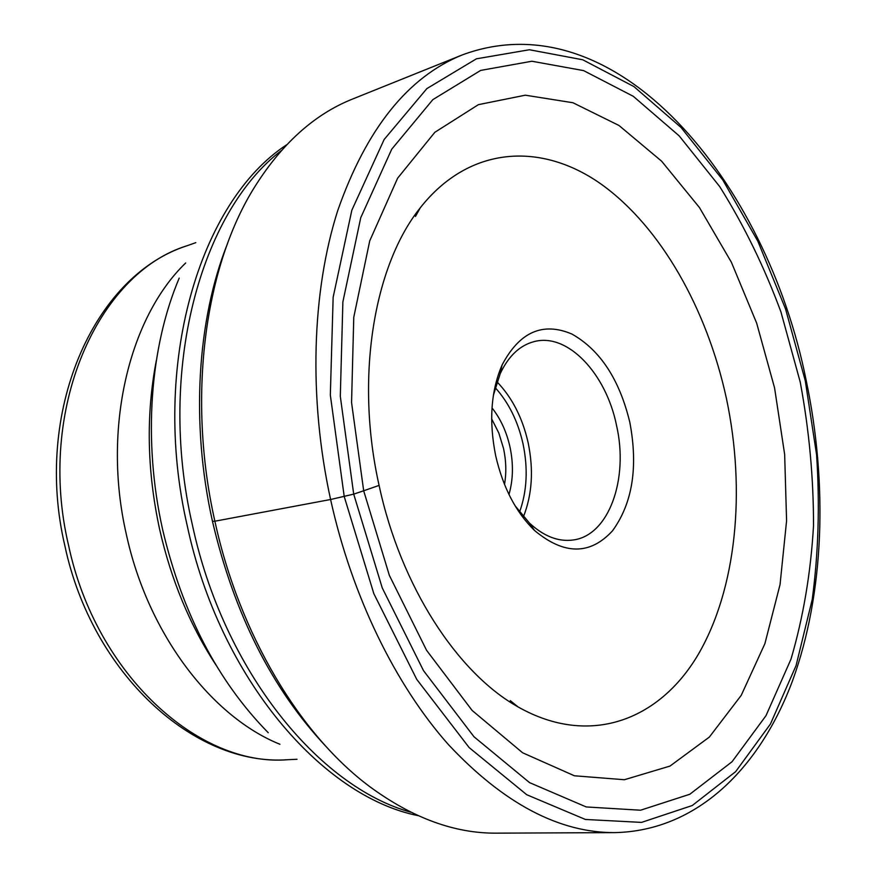 <?xml version="1.0" encoding="UTF-8"?>
<svg xmlns="http://www.w3.org/2000/svg" width="877" height="877" viewBox="0 0 877 877"><rect width="100%" height="100%" fill="white"/><g stroke="black" fill="none" stroke-linecap="round" stroke-linejoin="round"><path stroke-width="1.32" d="M800.23 382.087L780.979 312.069C764.295 266.948 743.882 225.137 719.743 186.648L679.16 135.858L633.293 96.306L583.567 70.599L531.879 61.237L480.651 70.423L432.843 99.638L391.734 149.189L360.743 217.715L342.885 301.863L340.298 396.283L353.705 494.135L382.251 587.93L423.514 670.653L473.964 736.735L529.544 782.624L586.231 806.95L640.572 810.216L689.815 794.255L732.032 761.751L765.983 715.687L791.01 659.12C803.277 617.244 810.786 572.791 813.516 525.74C813.593 477.987 809.164 430.103 800.23 382.087M510.304 700.668L517.967 706.862C589.344 747.401 659.12 720.39 697.895 655.031C736.647 589.015 745.943 490.868 726.474 398.717C707.136 309.329 660.94 226.935 601.183 184.148C541.646 141.997 469.535 145.253 420.236 207.838C373.799 265.753 354.922 377.888 379.094 485.387L363.681 490.78L389.366 575.4L426.551 650.274L472.155 710.48L522.626 752.784L574.424 775.783L624.402 779.73L669.995 766.07L709.35 737.075L741.229 695.351L764.897 643.663L780.037 584.652L786.581 520.817L784.663 454.494L774.566 387.886L756.654 323.12L731.407 262.3L699.462 207.575L661.631 161.204L618.987 125.477L572.944 102.741L525.323 95.187L478.393 104.659L434.828 132.306L397.621 178.184L369.732 240.868L353.771 317.244L351.556 402.554L363.681 490.78L353.705 494.135L330.585 499.506L214.876 521.212C239.585 634.904 300.427 735.211 369.962 786.801C412.628 818.077 454.812 833.523 496.503 833.15L614.744 832.624C559 832.799 503.508 803.409 448.29 744.452C395.56 685.058 351.984 596.338 330.585 499.506C308.397 397.73 311.861 291.602 337.722 210.623C366.356 128.831 407.926 76.913 462.42 54.856C616.948 -2.116 766.597 182.273 806.215 380.563C827.877 484.049 824.38 593.093 792.578 680.64C760.436 766.98 697.906 830.848 614.744 832.624M462.42 54.856L352.718 98.98C313.955 114.361 280.717 144.573 253.004 189.64C204.308 269.403 187.174 398.52 214.876 521.212L212.464 521.322C190.528 423.24 197.15 319.787 227.56 243.422M326.101 746.59C272.111 689.147 234.225 614.053 212.464 521.322M517.967 706.862C457.268 672.812 400.646 586.231 379.094 485.387M411.006 812.277C318.724 786.888 223.547 670.784 192.359 524.797C156.753 370.335 200.69 211.949 281.396 150.559M504.494 484.455C506.5 472.867 506.182 460.907 503.551 448.542L498.783 432.92L491.657 418.888M508.967 494.507C513.188 479.752 513.538 463.955 510.019 447.127C506.621 431.912 500.624 418.833 492.008 407.893M515.018 505.7L529.445 523.065C543.817 536.329 558.342 541.964 573.032 540.002C608.912 535.65 628.897 478.952 616.52 425.367C606.095 373.569 567.649 332.547 534.17 341.602C519.831 345.319 508.507 356.029 500.197 373.723L493.389 395.242M495.713 455.876C503.003 487.437 515.917 512.289 534.466 530.421C564.01 555.075 590.002 555.229 612.453 530.881C632.47 503.365 638.27 467.222 629.85 422.451C619.524 379.555 600.23 350.087 571.957 334.071C542.786 321.629 519.491 331.945 502.072 365.018C490.901 391.01 488.774 421.3 495.713 455.876M344.212 496.514L330.333 395.056L333.15 297.226L351.841 210.195L384.148 139.498L426.869 88.599L476.43 58.814L529.401 49.748L582.734 59.779L633.939 86.593L681.089 127.527L722.747 179.917L757.827 241.186L785.54 308.912L805.294 380.815L816.575 454.703C819.907 504.275 818.46 552.532 812.234 599.473L796.075 665.577L770.466 723.963L735.639 771.661L692.249 805.524L641.515 822.396L585.408 819.469L526.737 794.726L469.129 747.566L416.739 679.357L373.865 593.74L344.212 496.514M286.779 144.716C200.109 201.074 149.989 364.755 187.239 525.761L187.283 525.937C219.82 678.403 322.297 796.689 418.186 815.665M268.241 732.712C217.639 681.155 182.449 613.483 162.662 529.697L162.629 529.533C142.765 441.021 149.803 347.402 179.204 278.108M156.358 360.359C145.922 414.306 146.985 470.489 159.537 528.919L159.57 529.083C171.059 579.796 189.892 625.158 216.049 665.15M279.938 744.277C211.423 716.652 147.753 633.611 126.31 534.225L126.277 534.082C102.05 428.568 129.105 317.485 185.672 262.979M195.834 242.633L187.086 245.735C98.038 272.944 36.341 409.285 68.527 545.198L68.581 545.406C96.064 675.301 199.452 767.189 287.755 759.712L297.018 759.285M495.209 387.656C508.66 402.565 517.923 421.256 522.999 443.74L523.043 443.926C528.151 468.636 527 491.339 519.568 512.047M496.996 381.835C512.135 397.588 522.506 417.847 528.118 442.611L528.162 442.808C533.742 469.929 532.164 494.584 523.426 516.761M415.468 216.466L420.236 207.838M187.086 245.735C93.094 275.751 33.403 412.508 64.854 545.702M287.755 759.712C194.003 766.619 91.822 673.207 64.865 545.779M529.445 523.065L534.466 530.421M500.197 373.723L502.072 365.018"/></g></svg>
